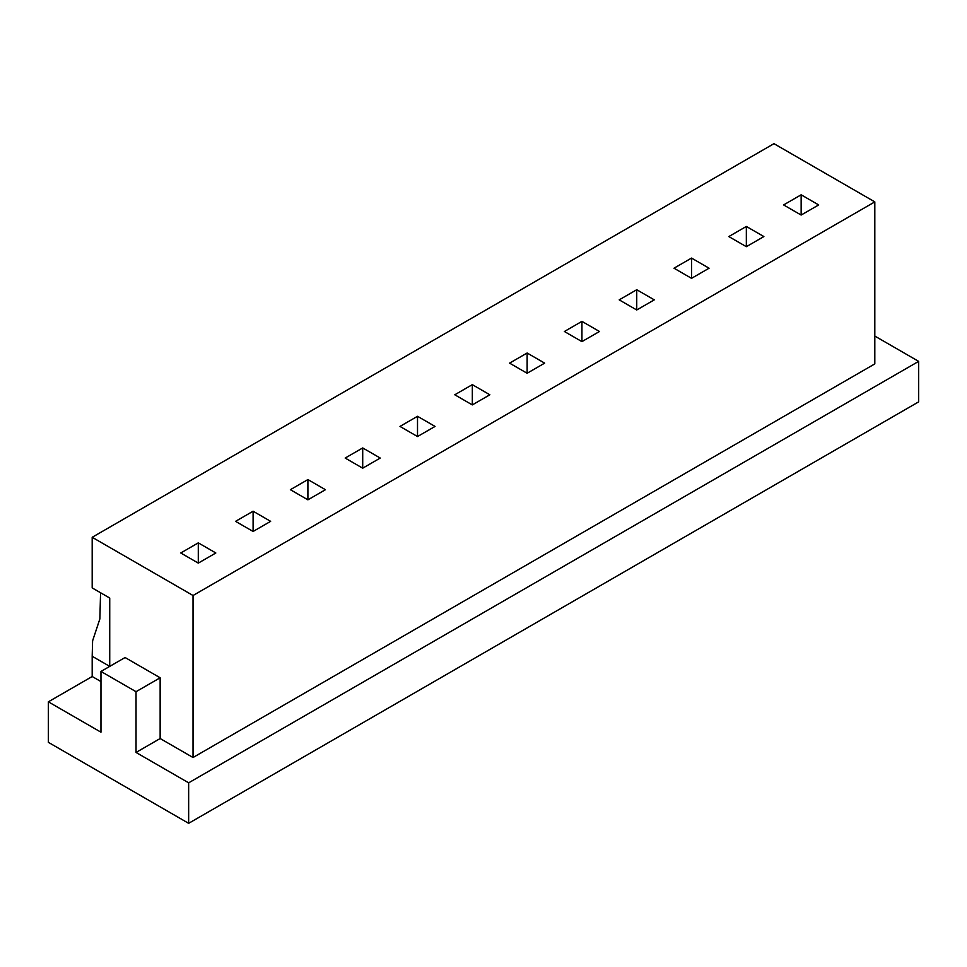 <?xml version="1.0" encoding="UTF-8"?>
<svg xmlns="http://www.w3.org/2000/svg" width="967" height="967" viewBox="0 0 967 967"><rect width="100%" height="100%" fill="white"/><g stroke="black" fill="none" stroke-linecap="round" stroke-linejoin="round"><path stroke-width="1.45" d="M188.65 782.823L918.65 361.368L918.65 401.861L188.65 823.328L188.65 782.823L136.033 752.447L136.033 691.695L100.967 671.449L100.967 732.2L48.35 701.824L48.35 742.33L188.65 823.328M472.319 384.648L472.319 404.907L454.78 394.778L472.319 384.648L489.858 394.778L472.319 404.907M100.967 671.449L125.081 657.524L160.147 677.782L160.147 738.534L136.033 752.447M417.514 416.293L399.975 426.423L417.514 436.54L417.514 416.293L435.053 426.423L417.514 436.54M193.037 757.512L193.037 595.503L874.809 201.885L874.809 363.894L193.037 757.512L160.147 738.534M253.1 531.463L253.1 511.217L270.639 521.346L253.1 531.463L235.561 521.346L253.1 511.217M198.295 563.108L198.295 542.862L215.834 552.979L198.295 563.108L180.756 552.979L198.295 542.862M307.905 479.572L290.366 489.701L307.905 499.83L307.905 479.572L325.444 489.701L307.905 499.83M193.037 595.503L92.191 537.289L92.191 587.912L109.73 598.041L109.73 666.384L92.191 656.267L92.602 640.831L99.867 618.928L100.568 592.747M362.71 447.939L362.71 468.185L345.171 458.056L362.71 447.939L380.249 458.056L362.71 468.185M92.191 656.267L92.191 676.513L100.967 681.578M136.033 691.695L160.147 677.782M92.191 537.289L773.963 143.672L874.809 201.885M801.147 194.802L783.608 204.931L801.147 215.049L818.686 204.931L801.147 194.802L801.147 215.049M728.804 236.564L746.343 246.694L763.882 236.564L746.343 226.447L728.804 236.564M654.272 299.855L636.733 289.725L619.194 299.855L636.733 309.984L654.272 299.855M691.538 278.339L709.077 268.21L691.538 258.08L673.999 268.21L691.538 278.339L691.538 258.08M544.663 363.133L527.124 353.015L509.585 363.133L527.124 373.262L544.663 363.133M581.929 341.617L599.467 331.5L581.929 321.37L564.39 331.5L581.929 341.617L581.929 321.37M92.191 676.513L48.35 701.824M874.809 336.057L918.65 361.368M746.343 226.447L746.343 246.694M636.733 309.984L636.733 289.725M527.124 373.262L527.124 353.015"/></g></svg>
